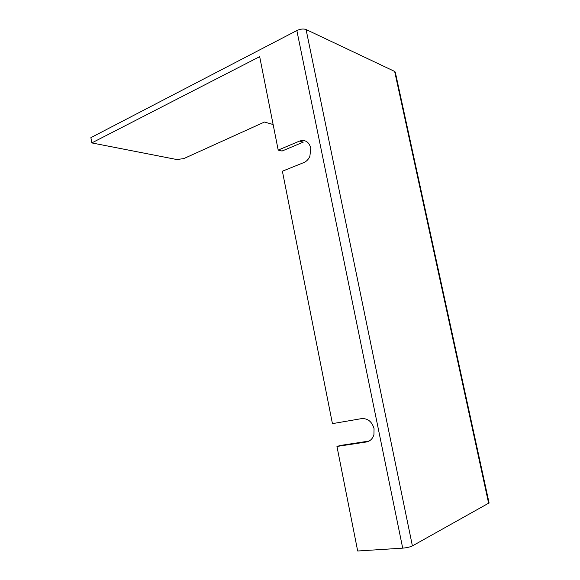 <?xml version="1.0" encoding="UTF-8"?>
<svg xmlns="http://www.w3.org/2000/svg" width="580" height="580" viewBox="0 0 580 580"><rect width="100%" height="100%" fill="white"/><g stroke="black" fill="none" stroke-linecap="round" stroke-linejoin="round"><path stroke-width="0.87" d="M336.958 446.462L357.686 551L402.701 548.143L296.851 30.552L90.893 137.641L91.799 142.919L259.673 56.651L278.197 150.09L299.498 141.092C305.131 139.403 308.901 141.723 310.8 148.045L309.88 156.317C308.495 159.362 306.479 161.443 303.826 162.574L282.387 171.209L332.434 423.639L361.601 418.615C367.807 418.267 371.961 421.609 374.049 428.642L373.933 434.587C372.693 438.77 370.156 441.235 366.335 441.982L336.958 446.462L340.576 445.425L369.105 441.061M299.498 141.092L303.282 142.114L282.054 151.039L278.197 150.09M296.851 30.552C300.382 28.949 303.456 28.608 306.073 29.515L394.654 71.434L395.321 72.246M489.085 502.947L412.402 545.903C410.016 547.034 406.783 547.781 402.701 548.143M273.129 124.526L264.465 122.039L183.787 158.594L176.864 159.543L91.799 142.919M488.672 503.462L394.654 71.434M306.073 29.515L412.402 545.903M366.335 441.982L368.583 441.322M489.107 503.048L395.27 72.022"/></g></svg>
